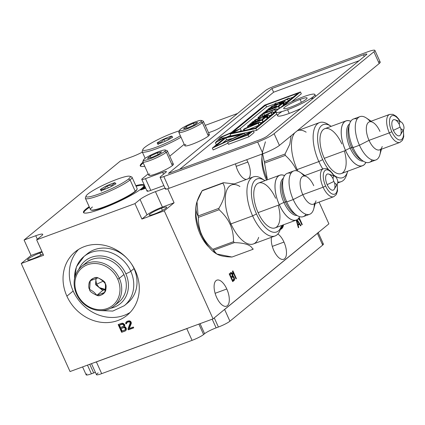 <?xml version="1.0" encoding="UTF-8"?>
<svg xmlns="http://www.w3.org/2000/svg" width="425" height="425" viewBox="0 0 425 425"><rect width="100%" height="100%" fill="white"/><g stroke="black" fill="none" stroke-linecap="round" stroke-linejoin="round"><path stroke-width="0.64" d="M31.052 255.457L21.25 263.5L70.035 371.546L213.063 318.872L328.892 223.842L319.079 202.103L328.892 223.842L213.063 318.872L70.035 371.546L21.25 263.5L43.621 255.26L21.25 263.5L31.052 255.457L24.082 240.024L31.052 255.457L41.905 251.462L31.052 255.457M120.307 161.08L24.082 240.024L35.753 235.726L37.347 239.254L35.753 235.726A12.792 1.774 155.7 0 1 41.767 235.631A12.792 1.774 -24.3 0 0 42.723 234.308A12.792 1.774 -24.3 0 0 35.753 235.726L24.082 240.024L120.307 161.08L131.978 156.782A12.792 1.774 -24.3 0 0 142.359 152.118A12.792 1.774 155.7 0 1 131.978 156.782L120.307 161.08M32.826 258.788A9.61 1.333 155.7 0 1 28.31 258.857A9.61 1.333 155.7 0 1 39.87 253.008A9.61 1.333 155.7 0 1 42.245 252.216A9.61 1.333 -24.3 0 0 39.87 253.008A9.61 1.333 -24.3 0 0 27.588 259.856A9.61 1.333 -24.3 0 0 32.826 258.788A9.61 1.333 -24.3 0 0 43.01 253.911A9.61 1.333 155.7 0 1 32.826 258.788M237.586 113.454L205.227 125.37L237.586 113.454M41.767 235.631L36.651 239.827L134.943 203.628L140.053 199.431A12.792 1.774 155.7 0 1 155.444 191.643L164.985 188.132L155.444 191.643A12.792 1.774 -24.3 0 0 140.053 199.431L147.023 214.869L141.913 219.061L134.943 203.628L36.651 239.827L43.621 255.26L36.651 239.827L41.767 235.631M141.775 179.414L147.071 191.144A6.843 0.946 155.7 0 0 150.795 190.384L145.499 178.654A6.843 0.946 -24.3 0 1 142.285 178.707L148.182 173.867L142.285 178.707A6.843 0.946 -24.3 0 0 141.775 179.414A6.843 0.946 -24.3 0 0 145.499 178.654L162.663 172.332L163.519 174.223L162.663 172.332A6.843 0.946 155.7 0 1 165.877 172.284L160.613 176.603L165.877 172.284A6.843 0.946 -24.3 0 0 166.393 171.578A6.843 0.946 -24.3 0 0 162.663 172.332L145.499 178.654L150.795 190.384L163.837 185.587L150.795 190.384A6.843 0.946 155.7 0 1 147.581 190.437M85.951 209.052A33.177 4.601 155.7 0 1 89.176 206.693A33.177 4.601 -24.3 0 0 85.951 209.052L86.233 209.668A33.177 4.601 155.7 0 1 89.457 207.31A33.177 4.601 -24.3 0 0 86.233 209.668L85.951 209.052A33.177 4.601 -24.3 0 0 83.465 212.484A33.177 4.601 -24.3 0 0 108.418 206.125A33.177 4.601 -24.3 0 0 141.445 188.615A33.177 4.601 155.7 0 1 101.538 208.808A33.177 4.601 155.7 0 1 85.951 209.052M135.814 185.64A33.177 4.601 155.7 0 1 141.445 188.615A33.177 4.601 -24.3 0 0 143.937 185.183A33.177 4.601 -24.3 0 0 135.814 185.64M142.736 162.467A33.177 4.601 155.7 0 1 142.954 162.286A33.177 4.601 -24.3 0 0 142.736 162.467L143.018 163.083A33.177 4.601 155.7 0 1 143.236 162.908A33.177 4.601 -24.3 0 0 143.018 163.083L142.736 162.467A33.177 4.601 -24.3 0 0 140.25 165.899A33.177 4.601 -24.3 0 0 144.744 166.255A33.177 4.601 155.7 0 1 142.736 162.467M145.238 187.085L143.246 187.595L144.845 186.214L143.246 187.595L145.238 187.085M140.983 189.933L140.505 189.847L141.137 189.258L143.724 187.893L141.286 189.614L144.962 187.908L144.612 188.333L145.674 188.052L144.712 188.551L144.962 187.908L144.351 188.132L144.564 188.594L144.351 188.132L144.24 188.679L144.091 188.349L141.382 189.821L141.833 189.029L143.724 187.893L141.137 189.258L141.27 189.555L141.137 189.258L140.505 189.847L140.983 189.933M145.727 188.169L141.376 189.821L145.727 188.169M212.808 131.197A6.843 0.946 -24.3 0 0 221.037 127.032L265.413 90.626L221.037 127.032A6.843 0.946 155.7 0 1 212.808 131.197L208.563 132.759L212.808 131.197M165.909 188.333A6.843 0.946 -24.3 0 0 169.123 188.286L262.953 153.728A13.68 1.897 -24.3 0 0 279.411 145.403L379.19 63.537A13.68 1.897 -24.3 0 0 378.478 61.954M167.748 188.753L174.085 202.783L164.278 210.827L213.063 318.872L164.278 210.827L141.913 219.061L134.943 203.628L140.053 199.431L147.023 214.869A12.792 1.774 155.7 0 1 162.414 207.081L155.444 191.643L162.414 207.081A12.792 1.774 -24.3 0 0 147.023 214.869L141.913 219.061L164.278 210.827L174.085 202.783L162.414 207.081L174.085 202.783L167.748 188.753M237.665 170.414A13.887 6.295 -110.2 0 1 235.562 163.816A13.887 6.295 69.8 0 0 237.665 170.414A13.887 6.295 69.8 0 0 246.404 179.446A13.887 6.295 -110.2 0 1 237.665 170.414M246.659 159.731A13.887 6.295 -110.2 0 1 247.844 162.063A13.887 6.295 -110.2 0 1 248.545 178.659A13.887 6.295 69.8 0 0 247.844 162.063A13.887 6.295 69.8 0 0 246.659 159.731M273.796 250.431A13.887 6.295 -110.2 0 1 271.474 237.278A13.887 6.295 69.8 0 0 273.796 250.431A13.887 6.295 69.8 0 0 283.682 259.287A13.887 6.295 69.8 0 0 283.974 242.08A13.887 6.295 -110.2 0 1 284.543 258.788A13.887 6.295 -110.2 0 1 273.796 250.431M277.865 233.994A13.887 6.295 -110.2 0 1 283.974 242.08A13.887 6.295 69.8 0 0 277.865 233.994M216.612 297.346A13.887 6.295 -110.2 0 1 216.038 280.638A13.887 6.295 -110.2 0 1 226.791 288.995A13.887 6.295 -110.2 0 1 227.359 305.708A13.887 6.295 -110.2 0 1 216.612 297.346A13.887 6.295 69.8 0 0 226.498 306.202A13.887 6.295 69.8 0 0 226.791 288.995A13.887 6.295 69.8 0 0 216.899 280.144A13.887 6.295 69.8 0 0 216.612 297.346M283.56 224.772A15.05 6.821 -110.2 0 1 280.314 229.42A15.05 6.821 69.8 0 0 280.707 229.303A15.05 6.821 69.8 0 0 283.56 224.772M297.086 219.72L300.969 225.601L300.576 225.919L299.423 224.166L298.122 225.234L298.748 227.423L298.355 227.742L296.188 220.123L298.355 227.742L298.748 227.423L298.313 227.582L298.748 227.423L298.122 225.234L297.691 225.393L299.423 224.166L298.568 224.48L299.423 224.166L300.576 225.919L300.969 225.601L300.48 225.776L300.969 225.601L297.086 219.72M299.173 217.664L302.276 224.528L301.883 224.852L298.993 218.445L299.12 219.916L298.525 218.604L298.993 218.445L298.531 218.615L299.12 219.916L298.993 218.445L301.883 224.852L302.276 224.528L301.814 224.697L302.276 224.528L299.173 217.664M229.187 273.913L231.152 272.526L232.714 274.396L232.916 276.032L233.899 277.026L234.531 279.209L234.239 280.346L232.672 281.632L229.187 273.913L231.152 272.526L230.658 272.707L231.636 272.802L230.414 272.908L231.636 272.802L232.13 273.302L231.418 273.562L232.13 273.302L232.417 273.737L231.907 273.928L232.417 273.737L232.714 274.396L232.252 274.566L232.714 274.396L232.873 274.943L232.406 275.113L232.873 274.943L232.974 275.761L232.114 276.075L232.974 275.761L232.916 276.032L232.055 276.346L232.916 276.032L232.055 276.346L233.118 276.091L233.612 276.585L232.9 276.845L233.612 276.585L233.899 277.026L233.389 277.212L233.899 277.026L234.271 277.844L233.808 278.014L234.271 277.844L234.43 278.391L233.962 278.561L234.43 278.391L234.531 279.209L233.665 279.469L234.531 279.209L234.488 279.916L233.633 280.229L233.67 279.522L233.633 280.229L234.488 279.916L233.378 280.665L233.633 280.229L233.378 280.665L234.239 280.346L232.672 281.632L229.187 273.913M232.905 270.863L236.39 278.577L236.002 278.901L233.107 272.499L233.235 273.966L232.645 272.653L232.518 271.182L232.905 270.863L236.39 278.577L236.002 278.901L233.107 272.499L232.65 272.664L233.107 272.499L233.235 273.966L232.645 272.653L232.518 271.182L232.905 270.863M200.207 234.233A25.585 11.597 -110.2 0 1 195.739 211.289A25.585 11.597 -110.2 0 0 200.207 234.233L201.083 233.909L200.207 234.233A25.585 11.597 -110.2 0 0 208.941 247.127A25.585 11.597 -110.2 0 1 200.207 234.233M266.417 179.913A25.585 11.597 -110.2 0 1 261.954 156.963A25.585 11.597 -110.2 0 0 266.417 179.913L267.293 179.589L266.417 179.913A25.585 11.597 -110.2 0 0 266.502 180.099A25.585 11.597 -110.2 0 1 266.417 179.913M135.432 270.916A40.975 36.077 50.6 0 1 117.858 320.519A40.975 36.077 50.6 0 1 66.89 296.161A40.975 36.077 50.6 0 1 84.463 246.558A40.975 36.077 50.6 0 1 135.432 270.916A40.975 36.077 -129.4 0 0 75.172 251.86A40.975 36.077 -129.4 0 0 66.89 296.161A40.975 36.077 -129.4 0 0 127.149 315.217A40.975 36.077 -129.4 0 0 135.432 270.916M124.711 326.389L124.488 326.66L125.603 327.207L126.347 328.467L126.267 329.837L125.226 330.985L121.646 332.302L118.166 324.583L121.741 323.271L123.377 323.43L124.791 325.019L124.488 326.66L125.603 327.207L126.347 328.467L125.896 330.549L121.646 332.302L125.598 330.677L121.646 332.302L118.166 324.583L122.559 323.159L124.493 324.36L124.711 326.389M128.35 329.832L127.983 329.014L130.3 322.607L129.035 321.73L126.953 322.501L126.576 323.595L125.832 323.866L125.683 323.154L126.432 321.73L128.966 320.801L130.602 321.348L131.341 322.989L129.173 328.573L133.344 327.038L133.716 327.861L128.35 329.832L127.983 329.014L128.361 328.706L128.727 329.524L128.35 329.832L133.652 327.712L128.727 329.524L128.361 328.706L127.983 329.014L130.677 323.064L128.361 328.706L130.677 322.299L130.677 323.064L130.677 322.299L130.3 322.607L130.151 322.277L130.528 321.969L130.677 322.299L130.528 321.969L130.151 322.277L129.63 321.895L130.007 321.587L130.528 321.969L130.007 321.587L129.035 321.73L129.412 321.422L130.007 321.587L128.217 321.842L128.594 321.534L129.412 321.422L127.33 322.187L127.999 321.752L126.953 322.501L126.576 323.595L125.832 323.866L126.602 323.414L125.832 323.866L125.683 323.154L126.06 322.846L126.209 323.558L126.06 322.846L125.683 323.154L125.986 322.277L126.358 321.969L126.06 322.846L126.358 321.969L125.986 322.277L127.399 321.183L129.71 320.907L130.602 321.348L131.197 322.277L131.267 323.59L129.173 328.573L133.344 327.038L133.716 327.861L128.35 329.832M154.403 214.014A9.61 1.333 155.7 0 1 149.887 214.088A9.61 1.333 155.7 0 1 161.447 208.234A9.61 1.333 155.7 0 1 165.962 208.165A9.61 1.333 155.7 0 1 154.403 214.014A9.61 1.333 -24.3 0 0 166.68 207.172A9.61 1.333 -24.3 0 0 161.447 208.234A9.61 1.333 -24.3 0 0 149.164 215.082A9.61 1.333 -24.3 0 0 154.403 214.014M162.419 210.396L161.447 208.234L162.419 210.396M130.119 312.444A40.975 36.077 50.6 0 1 73.158 291.019L66.89 296.161L73.158 291.019A40.975 36.077 50.6 0 1 78.471 249.491A40.975 36.077 -129.4 0 0 73.158 291.019A40.975 36.077 -129.4 0 0 130.119 312.444M99.572 310.553L112.768 311.079L124.344 305.66L127.601 302.988A31.806 28.008 50.6 0 0 134.034 268.6L130.773 271.272A31.806 28.008 50.6 0 1 130.847 271.442A31.806 28.008 50.6 0 1 124.344 305.66A31.806 28.008 -129.4 0 0 130.847 271.442A31.806 28.008 -129.4 0 0 130.773 271.272L134.034 268.6A31.806 28.008 50.6 0 0 131.134 263.394A31.806 28.008 50.6 0 1 134.034 268.6A31.806 28.008 50.6 0 1 125.917 304.252M85.68 255.212A31.806 28.008 50.6 0 1 126.772 258.081A31.806 28.008 50.6 0 0 87.252 253.805L83.996 256.482A31.806 28.008 -129.4 0 0 74.598 278.423M130.773 271.272A31.806 28.008 -129.4 0 0 83.996 256.482A31.806 28.008 50.6 0 1 130.773 271.272A4.107 0.568 155.7 0 1 125.837 273.769A27.705 24.39 -129.4 0 0 101.835 255.999A27.705 24.39 -129.4 0 0 78.816 269.328A27.705 24.39 -129.4 0 1 101.835 255.999A27.705 24.39 -129.4 0 1 125.837 273.769A4.107 0.568 -24.3 0 0 130.773 271.272M110.734 308.231A27.705 24.39 -129.4 0 0 125.837 273.769A27.705 24.39 -129.4 0 1 110.734 308.231M116.307 303.918A25.585 22.525 -129.4 0 0 123.914 274.545A25.585 22.525 -129.4 0 0 92.092 259.335A25.585 22.525 -129.4 0 0 84.134 264.701M81.701 266.411L86.291 262.65A25.585 22.525 50.6 0 1 92.092 259.335A25.585 22.525 50.6 0 1 123.914 274.545L119.324 278.311A25.585 22.525 -129.4 0 0 87.502 263.102A25.585 22.525 -129.4 0 0 81.701 266.411A25.585 22.525 -129.4 0 0 76.527 294.073A25.585 22.525 -129.4 0 0 108.354 309.283A25.585 22.525 -129.4 0 0 114.155 305.968A25.585 22.525 -129.4 0 0 119.324 278.311L123.914 274.545A25.585 22.525 50.6 0 1 118.745 302.207L114.155 305.968M77.164 294.063A24.236 21.34 -129.4 0 0 107.312 308.476A24.236 21.34 -129.4 0 0 117.704 279.129L119.324 278.311A25.585 22.525 50.6 0 1 108.354 309.283A25.585 22.525 50.6 0 1 76.527 294.073L77.164 294.063A24.236 21.34 -129.4 0 0 107.312 308.476A24.236 21.34 -129.4 0 0 117.704 279.129A24.236 21.34 -129.4 0 0 87.555 264.722A24.236 21.34 -129.4 0 0 77.164 294.063L76.527 294.073A25.585 22.525 50.6 0 1 87.502 263.102A25.585 22.525 50.6 0 1 119.324 278.311L117.704 279.129A24.236 21.34 -129.4 0 0 87.555 264.722A24.236 21.34 -129.4 0 0 77.164 294.063M96.831 295.332C99.291 296.512 102.143 295.147 105.395 291.231C106.372 287.364 106.324 284.862 105.257 283.714C105.671 285.86 105.464 288.772 104.646 292.437L96.831 295.332C94.95 292.772 92.549 290.822 89.627 289.467C89.314 291.008 91.715 292.963 96.831 295.332C94.95 292.772 92.549 290.822 89.627 289.467C88.735 288.416 88.565 286.232 89.107 282.912C90.589 278.019 96.533 276.967 98.047 277.849C103.142 280.24 105.543 282.195 105.257 283.714C106.128 284.777 106.298 286.965 105.761 290.28C104.29 295.168 98.318 296.241 96.831 295.332C91.715 292.963 89.314 291.008 89.627 289.467L90.254 280.728L98.047 277.849C95.572 276.68 92.714 278.051 89.473 281.961C88.49 285.834 88.538 288.336 89.627 289.467L90.254 280.728L98.047 277.849C101.161 279.4 103.562 281.35 105.257 283.714C105.671 285.86 105.464 288.772 104.646 292.437L96.831 295.332L102.749 290.466L105.198 289.563L102.749 290.466L99.152 287.539L102.749 290.466M105.225 289.382A8.08 7.113 50.6 0 1 99.152 287.539A8.08 7.113 50.6 0 1 96.597 284.224A8.08 7.113 50.6 0 1 95.859 280.245L95.551 284.612L99.152 287.539L105.225 289.382M95.551 284.612L99.152 287.539L96.597 284.224L103.062 281.238L96.597 284.224L95.859 280.245L95.551 284.612M95.981 278.444L95.859 280.245A8.08 7.113 50.6 0 1 96.241 278.359L95.859 280.245L95.981 278.444M98.047 277.849C101.161 279.4 103.562 281.35 105.257 283.714C105.543 282.195 103.142 280.24 98.047 277.849M118.607 324.424L122.023 331.994L118.607 324.424M119.877 324.934L123.229 323.892L124.047 324.546L124.27 325.422L123.372 326.496L123.818 325.183L122.852 324.201L119.877 324.934L122.708 323.892L119.505 325.242L120.541 327.542L123.744 326.172L123.67 324.854L122.331 324.201L122.708 323.892L123.229 323.892L122.852 324.201L123.675 324.11L123.298 324.418L123.675 324.11L124.047 324.546L123.67 324.854L124.047 324.546L124.196 324.875L123.818 325.183L124.196 324.875L124.121 325.858L123.372 326.496L120.541 327.542L119.505 325.242L119.877 324.934M125.529 327.829L125.827 328.87L124.929 329.949L125.449 329.178L125.157 328.137L125.529 327.829L125.752 328.323L125.375 328.631L124.339 327.484L120.987 328.525L122.097 330.99L124.929 329.949L125.752 328.323L125.678 329.311L124.929 329.949L122.097 330.99L120.987 328.525L124.19 327.176L125.157 327.393L125.529 327.829L125.157 328.137L123.818 327.484L120.987 328.525L124.19 327.176L123.818 327.484L124.711 327.176L124.339 327.484L124.711 327.176L125.157 327.393L124.785 327.702L125.157 327.393L125.529 327.829M126.661 321.603L126.358 321.969L126.661 321.603M40.843 255.17L39.87 253.008L40.843 255.17M236.173 166.361L247.844 162.063L236.173 166.361M272.303 246.378L283.974 242.08L272.303 246.378M215.119 293.298L226.791 288.995L215.119 293.298M280.346 229.314A14.944 6.773 69.8 0 0 282.917 225.006L280.346 229.314M299.046 224.304L298.733 223.832L299.046 224.304M297.643 225.239L298.568 224.48L297.643 225.239M299.062 223.561L296.682 219.927L299.062 223.561L297.888 224.528L299.062 223.561M296.576 219.969L297.888 224.528L297.484 224.676L297.888 224.528L296.576 219.969M231.227 273.572L230.78 273.121L231.227 273.572M232.714 276.856L232.262 276.404L232.714 276.856M232.544 281.35L233.378 280.665L232.544 281.35M229.505 274.619L231.264 273.562L229.564 274.747L230.021 274.577L231.062 276.877L232.3 275.862L232.247 274.555L231.535 273.567L230.021 274.577L231.062 276.877L232.422 275.533L231.811 273.785L231.264 273.562L229.505 274.619M230.988 277.902L232.746 276.845L231.508 277.865L232.618 280.325L233.856 279.31L233.803 278.003L233.017 276.85L231.508 277.865L232.618 280.325L233.978 278.981L233.293 277.068L232.746 276.845L230.988 277.902M230.6 277.047L231.062 276.877L230.6 277.047M232.156 280.495L232.618 280.325L232.156 280.495M231.046 278.03L231.508 277.865L231.046 278.03M169.761 156.166L184.211 144.309L169.761 156.166M160.103 177.31A6.843 0.946 -24.3 0 0 163.827 176.556L169.123 188.286L262.953 153.728L257.656 141.998A13.68 1.897 -24.3 0 0 274.114 133.673L279.411 145.403A13.68 1.897 155.7 0 1 262.953 153.728L257.656 141.998L163.827 176.556L169.123 188.286A6.843 0.946 155.7 0 1 165.399 189.04L160.103 177.31A6.843 0.946 -24.3 0 1 160.613 176.603A6.843 0.946 -24.3 0 0 163.827 176.556L257.656 141.998A13.68 1.897 -24.3 0 0 274.114 133.673L373.894 51.807A13.68 1.897 -24.3 0 0 367.466 51.908L273.636 86.461A6.843 0.946 -24.3 0 0 265.413 90.626A6.843 0.946 -24.3 0 1 273.636 86.461L367.466 51.908A13.68 1.897 -24.3 0 1 374.919 50.394A13.68 1.897 -24.3 0 1 373.894 51.807L274.114 133.673L279.411 145.403L379.19 63.537L373.894 51.807L379.19 63.537A13.68 1.897 155.7 0 0 380.216 62.124L374.919 50.394M366.366 54.751L267.336 135.995A6.157 0.855 155.7 0 1 259.93 139.745L168.39 173.458L271.936 88.506L363.476 54.793A6.157 0.855 155.7 0 1 366.366 54.751L267.336 135.995A6.157 0.855 -24.3 0 1 259.93 139.745L168.39 173.458L271.936 88.506L273.61 92.209L179.621 169.32L273.61 92.209L271.936 88.506L363.476 54.793L364.241 56.493L363.476 54.793A6.157 0.855 -24.3 0 1 366.828 54.113A6.157 0.855 -24.3 0 1 366.366 54.751M171.668 164.029A13.478 1.87 155.7 0 1 172.375 165.585A13.478 1.87 155.7 0 1 156.166 173.788A13.478 1.87 155.7 0 1 149.834 173.889M207.697 134.47A13.478 1.87 155.7 0 1 208.399 136.027A13.478 1.87 155.7 0 1 192.19 144.229A13.478 1.87 155.7 0 1 185.858 144.33M359.067 60.738L273.61 92.209L359.067 60.738M310.409 98.728A21.378 2.964 155.7 0 1 313.724 97.941M275.915 112.073A21.378 2.964 -24.3 0 0 287.56 109.703A21.378 2.964 -24.3 0 0 313.278 96.688A21.378 2.964 -24.3 0 0 303.232 96.847A21.378 2.964 -24.3 0 0 277.52 109.857A21.378 2.964 -24.3 0 0 287.56 109.703A21.378 2.964 -24.3 0 0 314.877 94.478A21.378 2.964 -24.3 0 0 303.232 96.847A21.378 2.964 -24.3 0 0 275.915 112.073L277.589 115.775A21.378 2.964 155.7 0 0 289.234 113.406L287.56 109.703L289.234 113.406A21.378 2.964 155.7 0 0 300.868 108.487A21.378 2.964 155.7 0 1 289.234 113.406A21.378 2.964 155.7 0 1 282.057 111.525M301.314 93.797L291.598 101.766L301.314 93.797L300.475 91.943L301.314 93.797M276.76 113.942L256.748 130.358L253.417 131.075L256.748 130.358L276.76 113.942M251.536 131.479L230.934 135.91L251.536 131.479M230.69 135.378L226.525 137.174L230.69 135.378M227.965 143.151L213.159 149.956L227.965 143.151M217.387 143.947L216.251 144.585L217.387 143.947M254.081 132.547L248.917 136.786L228.491 144.309L227.657 142.455L253.247 130.693L254.081 132.547L253.247 130.693L248.078 134.932L248.917 136.786L254.081 132.547M290.695 107.132A12.824 1.78 155.7 0 1 284.67 107.228A12.824 1.78 155.7 0 1 300.098 99.418A12.824 1.78 155.7 0 1 306.122 99.323A12.824 1.78 155.7 0 1 290.695 107.132A12.824 1.78 -24.3 0 0 307.089 97.994A12.824 1.78 -24.3 0 0 300.098 99.418A12.824 1.78 -24.3 0 0 283.709 108.55A12.824 1.78 -24.3 0 0 290.695 107.132M301.399 102.297L300.098 99.418L301.399 102.297M264.722 105.113L300.475 91.943L283.188 106.128L300.475 91.943L264.722 105.113L231.173 132.637L264.722 105.113M275.926 112.088L255.914 128.504L256.748 130.358L255.914 128.504L230.095 134.061L230.934 135.91L230.095 134.061L234.882 131.362L221.696 137.041L222.328 138.438L221.696 137.041L218.577 140.548L223.364 137.854L244.529 133.301L245.055 134.459L244.529 133.301L212.319 148.102L213.159 149.956L212.319 148.102L224.421 138.173L222.944 138.492L223.242 139.145L222.944 138.492L215.411 142.736L216.251 144.585L215.411 142.736L220.187 137.365L231.173 132.637L220.187 137.365L215.411 142.736L222.944 138.492L224.421 138.173L212.319 148.102L244.529 133.301L223.364 137.854L218.577 140.548L221.696 137.041L234.882 131.362L230.095 134.061L255.914 128.504L275.926 112.088M297.904 93.245L279.076 108.694L297.904 93.245L265.726 105.097L297.904 93.245M276.462 110.84L255.483 128.053L232.826 132.924L240.359 128.679L233.245 131.745L265.726 105.097L233.245 131.745L240.359 128.679L232.826 132.924L255.483 128.053L276.462 110.84M215.464 146.333L225.76 137.886L240.954 134.619L215.464 146.333L240.954 134.619L225.76 137.886L215.464 146.333M293.128 97.166L289.287 98.579L293.128 97.166M283.757 100.619L277.02 103.094L283.757 100.619M274.603 103.987L266.56 106.951L239.758 128.94L266.56 106.951L265.726 105.097L266.56 106.951L274.603 103.987M241.193 130.533L239.498 131.49L241.193 130.533L240.359 128.679L241.193 130.533M259.091 125.125L248.556 129.54L259.091 125.125M263.054 121.879L260.196 122.857L263.054 121.879M272.011 114.527L269.052 115.871L272.011 114.527M268.132 117.709L267.585 117.831L268.132 117.709M275.655 111.536L273.041 112.423L275.655 111.536M279.469 108.407L276.462 109.443L279.469 108.407M288.426 101.06L285.467 102.404L288.426 101.06M284.548 104.242L284.001 104.364L284.548 104.242M248.699 125.322L259.834 122.055L260.631 123.824L259.834 122.055L258.427 123.213L259.223 124.982L258.257 123.277L259.08 125.099L258.113 123.266L258.952 125.12L258.113 123.266L244.099 129.227L244.619 130.385L244.099 129.227L243.833 129.354L244.327 130.448L243.833 129.354L244.072 130.507L243.44 129.556L243.886 130.544L243.44 129.556L244.614 128.594L257.391 123.25L248.126 125.954L248.593 126.99L248.057 125.975L248.524 127.017L248.057 125.975L247.632 126.198L248.088 127.203L247.456 126.262L247.913 127.277L247.456 126.262L248.519 125.391L247.456 126.262L257.391 123.25L244.954 128.536M258.257 123.277L259.834 122.055L248.843 125.354M244.795 128.525L243.615 129.492L258.23 123.234M262.214 120.025L266.953 116.423L264.09 117.481L266.953 116.423L267.681 118.044L266.953 116.423L267.617 118.097L266.884 116.482L266.321 116.737L267.118 118.506L266.321 116.737L262.384 119.962L263.187 121.731L262.214 120.025L263.038 121.853L262.028 120.02L262.863 121.874L262.028 120.02L249.937 124.472L250.16 124.971L249.937 124.472L249.879 125.051L249.672 124.594L249.571 125.141L249.215 124.817L249.385 125.194L249.215 124.817L252.843 121.64L255.707 120.588L256.163 121.603L255.707 120.588L256.1 121.656L255.643 120.642L255.218 120.817L255.733 121.954L255.218 120.817L255.537 122.055L255.027 120.928L252.121 123.314L255.68 122.002L257.295 120.466L260.174 119.404L260.541 120.211L260.174 119.404L260.467 120.238L260.111 119.457L259.505 119.738L259.834 120.472L259.505 119.738L257.619 121.284L261.407 119.892L264.026 117.534M253.103 121.63L249.215 124.817L262.156 119.993M257.587 120.434L255.68 122.002L252.121 123.314L255.707 120.588L253.066 121.608M264.392 117.443L261.407 119.892L257.619 121.284L260.174 119.404L257.231 120.519M267.298 115.855L268.6 114.867L263.686 116.753L262.613 116.689L271.341 112.614L272.473 111.61L273.445 113.316L272.643 111.547L271.341 112.614L272.143 114.383L271.171 112.678L271.995 114.5L271.07 112.662L271.904 114.516L271.07 112.662L262.613 116.689L263.686 116.753L268.6 114.867L269.397 116.636L268.6 114.867L267.468 115.791L268.265 117.56L267.298 115.855L268.122 117.683L267.097 115.855L267.936 117.704L267.097 115.855L255.005 120.307L255.212 120.769L255.005 120.307L254.49 120.573L254.665 120.971L254.309 120.642L254.485 121.035L254.309 120.642L255.441 119.712L261.343 117.613L258.389 117.433L258.878 118.522L258.389 117.433L258.118 117.598L258.581 118.628L257.938 117.661L258.405 118.697L257.938 117.661L259.393 116.466L261.943 116.652L272.473 111.61L261.943 116.652L259.585 116.482M255.616 119.648L254.309 120.642L267.097 115.855M259.574 116.402L257.938 117.661L261.343 117.613L255.802 119.653M274.816 109.687L276.123 108.694L264.733 112.965L267.213 111.137L264.371 112.184L267.213 111.137L267.569 111.918L267.213 111.137L267.49 111.945L267.15 111.191L266.762 111.361L267.091 112.094L266.762 111.361L266.863 112.179L266.544 111.478L264.733 112.965L276.123 108.694L276.893 110.404L276.123 108.694L274.986 109.623L275.788 111.392L274.816 109.687L275.644 111.509L274.778 109.639L275.612 111.493L274.778 109.639L275.474 111.525L274.64 109.671L263.936 113.613L264.717 115.334L263.936 113.613L262.119 115.106L262.443 115.053L262.878 116.206L262.379 115.101L259.537 116.147L259.696 116.503L259.537 116.147L264.308 112.237M262.119 115.106L263.936 113.613L274.778 109.639M264.61 112.189L259.537 116.147L262.129 115.143M278.63 106.558L283.369 102.956L280.505 104.013L283.369 102.956L284.097 104.577L283.369 102.956L284.033 104.63L283.3 103.009L282.737 103.264L283.533 105.039L282.737 103.264L278.8 106.494L279.602 108.263L278.63 106.558L279.459 108.38L278.444 106.553L279.278 108.407L278.444 106.553L266.353 111.005L266.528 111.387L266.353 111.005L266.252 111.488L266.087 111.127L265.949 111.6L265.63 111.35L265.774 111.669L265.63 111.35L269.259 108.173L272.122 107.116L272.515 108.189L272.058 107.169L271.633 107.35L272.149 108.487L271.442 107.456L271.952 108.588L271.442 107.456L268.536 109.841L272.096 108.534L273.711 106.999L276.595 105.937L276.957 106.744L276.595 105.937L276.882 106.771L276.526 105.99L275.921 106.271L276.25 107.004L275.921 106.271L274.035 107.817L277.822 106.425L280.442 104.067M269.519 108.162L265.63 111.35L278.572 106.526M274.003 106.967L272.096 108.534L268.536 109.841L272.122 107.116L269.482 108.141M280.808 103.976L277.822 106.425L274.035 107.817L276.595 105.937L273.647 107.052M283.714 102.388L285.016 101.4L280.102 103.28L279.028 103.222L287.757 99.147L289.064 98.079L289.861 99.848L289.064 98.079L287.757 99.147L288.559 100.916L287.587 99.206L288.416 101.033L287.486 99.195L288.32 101.049L287.486 99.195L279.028 103.222L280.102 103.28L285.016 101.4L285.812 103.169L285.016 101.4L283.884 102.324L284.681 104.093L283.714 102.388L284.538 104.215L283.512 102.388L284.352 104.237L283.512 102.388L271.421 106.84L271.628 107.297L271.421 106.84L270.906 107.105L271.081 107.498L270.725 107.169L270.906 107.567L270.725 107.169L271.857 106.245L277.759 104.146L274.805 103.966L275.299 105.055L274.805 103.966L274.534 104.13L275.002 105.161L274.353 104.194L274.821 105.23L274.353 104.194L275.809 102.999L278.359 103.185L288.894 98.138L278.359 103.185L276 103.009M272.037 106.176L270.725 107.169L283.512 102.388M275.99 102.935L274.353 104.194L277.759 104.146L272.218 106.186M222.498 143.097L226.594 139.74L225.76 137.886L226.594 139.74L222.498 143.097M232.64 138.438L226.594 139.74L232.64 138.438M228.491 144.309L248.917 136.786L248.078 134.932L227.657 142.455L228.491 144.309M253.247 130.693L227.657 142.455L248.078 134.932L253.247 130.693M250.102 132.467L247.074 134.948L235.11 139.357L250.102 132.467L235.11 139.357L247.074 134.948L250.102 132.467M173.384 164.188A13.478 1.87 155.7 0 1 172.375 165.585L166.35 152.251A13.478 1.87 -24.3 0 0 167.365 150.854L173.384 164.188M172.375 165.585A13.478 1.87 155.7 0 1 158.955 172.699A13.478 1.87 155.7 0 1 148.819 175.281L142.8 161.946A13.478 1.87 -24.3 0 0 152.936 159.359A13.478 1.87 -24.3 0 0 166.35 152.251L172.375 165.585M143.809 160.549A13.478 1.87 -24.3 0 0 142.8 161.946M165.352 150.02L167.137 150.673A13.478 1.87 155.7 0 1 166.35 152.251L164.65 151.438A12.107 1.679 -24.3 0 0 165.352 150.02A12.107 1.679 -24.3 0 0 155.683 152.825A12.107 1.679 -24.3 0 0 144.399 158.897A12.107 1.679 -24.3 0 0 150.083 158.807A12.107 1.679 -24.3 0 0 164.65 151.438A12.107 1.679 -24.3 0 0 158.961 151.523A12.107 1.679 -24.3 0 0 144.399 158.897A12.107 1.679 -24.3 0 0 143.501 159.885A12.107 1.679 -24.3 0 0 151.837 158.132A12.107 1.679 -24.3 0 0 164.65 151.438L166.35 152.251A13.478 1.87 155.7 0 1 152.092 159.704A13.478 1.87 155.7 0 1 142.811 161.654L143.501 159.885M147.464 158.408L150.312 156.071L157.377 152.825L161.585 151.922L158.732 154.259L151.672 157.505L147.464 158.408L150.312 156.071L151.024 157.643L150.312 156.071L157.377 152.825L158.143 154.53L157.377 152.825L161.585 151.922L158.732 154.259L151.672 157.505L147.464 158.408M209.413 134.635A13.478 1.87 155.7 0 1 208.399 136.027L202.38 122.692A13.478 1.87 -24.3 0 0 203.389 121.295L209.413 134.635M208.399 136.027A13.478 1.87 155.7 0 1 194.985 143.14A13.478 1.87 155.7 0 1 184.848 145.722L178.824 132.387A13.478 1.87 -24.3 0 0 188.96 129.8A13.478 1.87 -24.3 0 0 202.38 122.692L208.399 136.027M179.839 130.996A13.478 1.87 -24.3 0 0 178.824 132.387M201.381 120.461L203.161 121.114A13.478 1.87 155.7 0 1 202.38 122.692L200.68 121.879A12.107 1.679 -24.3 0 0 201.381 120.461A12.107 1.679 -24.3 0 0 191.712 123.271A12.107 1.679 -24.3 0 0 180.423 129.338A12.107 1.679 -24.3 0 0 186.113 129.248A12.107 1.679 -24.3 0 0 200.68 121.879A12.107 1.679 -24.3 0 0 194.99 121.964A12.107 1.679 -24.3 0 0 180.423 129.338A12.107 1.679 -24.3 0 0 179.531 130.326A12.107 1.679 -24.3 0 0 187.866 128.573A12.107 1.679 -24.3 0 0 200.68 121.879L202.38 122.692A13.478 1.87 155.7 0 1 188.116 130.146A13.478 1.87 155.7 0 1 178.84 132.095L179.531 130.326M183.488 128.855L186.341 126.512L193.402 123.266L197.614 122.363L194.762 124.7L187.701 127.946L183.488 128.855L186.341 126.512L187.053 128.084L186.341 126.512L193.402 123.266L194.172 124.971L193.402 123.266L197.614 122.363L194.762 124.7L187.701 127.946L183.488 128.855M136.09 186.256A33.177 4.601 155.7 0 1 143.995 185.528A33.177 4.601 -24.3 0 0 136.09 186.256M83.688 212.755A33.177 4.601 155.7 0 1 86.233 209.668A33.177 4.601 -24.3 0 0 83.688 212.755M136.967 189.391A25.181 3.49 155.7 0 1 135.038 191.696A25.181 3.49 155.7 0 1 104.752 207.023A25.181 3.49 155.7 0 1 91.232 210.046M136.903 189.635A25.181 3.49 155.7 0 1 135.038 191.696L135.214 191.208A25.585 3.549 -24.3 0 0 137.105 189.114L136.903 189.635M135.038 191.696A25.181 3.49 155.7 0 1 104.752 207.023A25.181 3.49 155.7 0 1 91.455 210.157L90.929 209.966A25.585 3.549 -24.3 0 0 104.438 206.778A25.585 3.549 -24.3 0 0 135.214 191.208L135.038 191.696M92.416 206.97A25.585 3.549 -24.3 0 0 90.929 209.966M135.214 191.208A25.585 3.549 155.7 0 1 104.438 206.778A25.585 3.549 155.7 0 1 90.498 209.615L85.393 198.31A25.585 3.549 -24.3 0 0 99.333 195.479A25.585 3.549 -24.3 0 0 130.108 179.903L135.214 191.208L130.108 179.903A25.585 3.549 -24.3 0 0 132.026 177.257L137.132 188.557A25.585 3.549 155.7 0 1 135.214 191.208M128.435 179.1A24.236 3.357 -24.3 0 0 129.843 176.263A24.236 3.357 -24.3 0 0 117.045 179.281A24.236 3.357 -24.3 0 0 87.89 194.034A24.236 3.357 -24.3 0 0 99.28 193.858A24.236 3.357 -24.3 0 0 128.435 179.1A24.236 3.357 -24.3 0 0 117.045 179.281A24.236 3.357 -24.3 0 0 87.89 194.034A24.236 3.357 -24.3 0 0 86.094 196.015A24.236 3.357 -24.3 0 0 99.28 193.858A24.236 3.357 -24.3 0 0 128.435 179.1L130.108 179.903L128.435 179.1M129.843 176.263L131.596 176.906A25.585 3.549 155.7 0 1 130.108 179.903A25.585 3.549 155.7 0 1 99.333 195.479A25.585 3.549 155.7 0 1 85.42 197.758L86.094 196.015M115.983 183.706L111.525 186.394C105.99 188.971 102.579 190.326 101.299 190.458C102.223 190.421 105.31 189.226 110.553 186.878L115.983 183.706M101.299 190.458C101.671 191.617 101.357 191.287 100.353 189.465L104.8 186.745C110.325 184.147 113.741 182.808 115.042 182.713L115.706 183.913L115.042 182.713C114.097 182.713 111.01 183.892 105.767 186.256L100.353 189.465C103.132 189.8 105.427 188.514 107.238 185.613L108.285 187.935L107.238 185.613L111.647 185.305L115.042 182.713L115.611 183.982M100.353 189.465C103.132 189.8 105.427 188.514 107.238 185.613L111.647 185.305L115.042 182.713M140.473 166.17A33.177 4.601 155.7 0 1 143.018 163.083A33.177 4.601 -24.3 0 0 140.473 166.17M145.159 158.318L142.178 151.725A25.585 3.549 -24.3 0 0 156.118 148.888A25.585 3.549 -24.3 0 0 181.023 137.248A25.585 3.549 155.7 0 1 156.118 148.888A25.585 3.549 155.7 0 1 142.205 151.167L142.88 149.43A24.236 3.357 -24.3 0 0 156.065 147.268A24.236 3.357 -24.3 0 0 180.375 135.814A24.236 3.357 -24.3 0 1 156.065 147.268A24.236 3.357 -24.3 0 1 144.675 147.448A24.236 3.357 -24.3 0 0 142.88 149.43M179.329 130.842A24.236 3.357 -24.3 0 0 173.83 132.69A24.236 3.357 -24.3 0 0 144.675 147.448A24.236 3.357 -24.3 0 1 173.83 132.69A24.236 3.357 -24.3 0 1 179.329 130.842M172.768 137.121L168.311 139.804C162.775 142.38 159.364 143.735 158.084 143.868C159.008 143.831 162.095 142.641 167.344 140.292L172.768 137.121M158.084 143.868C158.456 145.031 158.143 144.697 157.138 142.874L161.585 140.154C167.11 137.562 170.526 136.218 171.827 136.127L172.492 137.323L171.827 136.127C170.882 136.122 167.795 137.302 162.552 139.671L157.138 142.874C159.917 143.209 162.212 141.929 164.023 139.028L165.075 141.35L164.023 139.028L168.433 138.72L171.827 136.127L172.396 137.392M157.138 142.874C159.917 143.209 162.212 141.929 164.023 139.028L168.433 138.72L171.827 136.127M144.792 187.085L144.399 187.202L144.792 187.085M144.983 186.517L144.33 187.436L144.983 186.517M350.747 121.295A23.837 10.806 69.8 0 0 341.567 127.92A23.837 10.806 69.8 0 0 345.552 150.477A3.83 0.531 155.7 0 1 350.163 148.144A20.007 9.068 -110.2 0 1 349.568 123.898A20.007 9.068 -110.2 0 0 350.163 148.144A3.83 0.531 -24.3 0 0 345.552 150.477A23.837 10.806 69.8 0 0 365.877 162.361A23.837 10.806 69.8 0 1 345.552 150.477A23.837 10.806 69.8 0 1 341.567 127.92A23.837 10.806 69.8 0 1 350.747 121.295M363.285 161.149A20.007 9.068 -110.2 0 1 350.163 148.144L351.592 147.618A20.007 9.068 69.8 0 0 361.712 160.002A20.007 9.068 69.8 0 1 351.592 147.618L350.163 148.144A20.007 9.068 -110.2 0 0 363.285 161.149M365.925 162.377A23.906 10.837 -110.2 0 1 345.525 150.498A23.906 10.837 -110.2 0 1 341.535 127.851A23.906 10.837 -110.2 0 1 350.779 121.247A23.906 10.837 69.8 0 0 346.03 120.875A23.906 10.837 69.8 0 0 345.525 150.498A23.906 10.837 69.8 0 0 362.552 165.745A23.906 10.837 69.8 0 0 365.925 162.377M362.552 165.745L341.328 173.559A23.906 10.837 -110.2 0 1 324.302 158.318L345.525 150.498L324.302 158.318A23.906 10.837 -110.2 0 1 324.801 128.695L346.03 120.875M347.73 171.201A28.252 12.808 -110.2 0 1 333.503 174.861A28.252 12.808 69.8 0 0 347.581 171.7A28.252 12.808 69.8 0 0 347.73 171.201M328.413 169.432A28.252 12.808 -110.2 0 1 322.708 159.619A28.252 12.808 -110.2 0 1 318.298 131.426A28.252 12.808 -110.2 0 1 331.208 126.337A28.252 12.808 69.8 0 0 330.772 126.05A28.252 12.808 69.8 0 0 318.235 131.686A28.252 12.808 69.8 0 0 322.708 159.619A28.252 12.808 69.8 0 0 328.413 169.432M341.828 143.937A23.906 10.837 69.8 0 0 323.319 129.551A23.906 10.837 69.8 0 0 324.302 158.318A23.906 10.837 69.8 0 0 341.328 173.559A23.906 10.837 69.8 0 0 344.393 150.917M347.581 171.7L346.545 175.031A31.466 14.264 -110.2 0 1 337.79 181.974A31.466 14.264 69.8 0 0 341.248 181.645A31.466 14.264 69.8 0 0 347.013 173.23M329.348 125.253A31.466 14.264 69.8 0 0 319.499 122.591A31.466 14.264 69.8 0 0 318.84 161.58A31.466 14.264 69.8 0 0 322.777 168.964A31.466 14.264 -110.2 0 1 318.84 161.58L322.708 159.619L318.84 161.58A31.466 14.264 -110.2 0 1 313.857 130.464A31.466 14.264 -110.2 0 1 327.824 124.19L330.772 126.05M318.84 161.58L297.16 169.564A31.466 14.264 -110.2 0 1 294.775 132.797A31.466 14.264 69.8 0 0 297.16 169.564L318.84 161.58M306.138 132.175A31.466 14.264 69.8 0 0 297.091 130.895A31.466 14.264 -110.2 0 1 297.819 130.576L319.499 122.591M297.898 171.148A31.466 14.264 -110.2 0 1 297.16 169.564A31.466 14.264 69.8 0 0 297.898 171.148M296.337 169.979L297.16 169.564L296.337 169.979C294.058 164.921 290.387 160.066 285.318 155.407L264.552 163.057L267.224 178.681L264.552 163.057A36.699 16.639 -110.2 0 1 264.297 161.659A36.699 16.639 69.8 0 0 264.552 163.057L285.318 155.407A36.699 16.639 -110.2 0 1 285.063 154.015L289.823 144.192L291.093 135.819L289.823 144.192L285.063 154.015A36.699 16.639 69.8 0 0 285.318 155.407C290.387 160.066 294.058 164.921 296.337 169.979M262.002 154.078A31.535 14.296 69.8 0 0 267.378 179.78A31.535 14.296 -110.2 0 1 262.002 154.078M262.299 152.278L264.297 161.659L285.063 154.015L264.297 161.659L262.273 152.798L265.413 141.812M349.116 125.789A20.007 9.068 69.8 0 0 351.592 147.618A20.007 9.068 69.8 0 1 349.116 125.789M353.228 147.284A3.012 0.42 -24.3 0 0 351.592 147.618M372.21 159.943A23.088 10.466 -110.2 0 1 352.978 147.618A23.088 10.466 -110.2 0 1 357.138 119.032M370.249 121.539A23.088 10.466 69.8 0 0 359.927 116.631A23.088 10.466 69.8 0 0 359.444 145.238L352.978 147.618A23.088 10.466 -110.2 0 1 353.462 119.011L359.927 116.631M375.886 159.959L369.421 162.339A23.088 10.466 -110.2 0 1 352.978 147.618L359.444 145.238A23.088 10.466 69.8 0 0 375.886 159.959A23.088 10.466 69.8 0 0 380.556 149.526M381.453 149.196L379.87 154.774A23.088 10.466 -110.2 0 1 359.444 145.238L369.022 140.356A14.912 6.763 69.8 0 0 382.213 146.513M379.95 131.389A14.912 6.763 69.8 0 0 373.463 122.761A14.912 6.763 69.8 0 0 366.685 125.497A14.912 6.763 69.8 0 0 369.022 140.356L359.444 145.238A23.088 10.466 -110.2 0 1 355.831 122.23A23.088 10.466 -110.2 0 1 366.323 117.996L371.147 121.21M403.399 129.875L403.75 136.622L402.448 140.346L399.952 142.386L379.637 149.866A14.912 6.763 -110.2 0 1 369.022 140.356L389.332 132.876A14.912 6.763 69.8 0 0 399.952 142.386A14.912 6.763 -110.2 0 1 389.332 132.876A2.051 0.287 -24.3 0 0 391.797 131.628A12.862 5.828 69.8 0 0 400.355 139.974A12.862 5.828 69.8 0 0 403.213 130.204A12.862 5.828 -110.2 0 1 400.355 139.974A12.862 5.828 -110.2 0 1 391.797 131.628A12.862 5.828 -110.2 0 1 391.664 131.32A12.862 5.828 -110.2 0 1 390.862 116.556A12.862 5.828 -110.2 0 1 400.026 121.555A12.862 5.828 69.8 0 0 390.862 116.556A12.862 5.828 69.8 0 0 391.664 131.32A12.862 5.828 69.8 0 0 391.797 131.628A2.051 0.287 155.7 0 1 389.332 132.876A14.912 6.763 -110.2 0 1 389.64 114.399A14.912 6.763 69.8 0 0 389.332 132.876L369.022 140.356A14.912 6.763 -110.2 0 1 369.33 121.879L389.64 114.399L392.886 114.336L396.259 116.307L398.809 119.181L400.382 121.683M399.362 124.594A8.548 3.878 69.8 0 0 392.907 120.147A8.548 3.878 69.8 0 0 393.38 130.332A8.548 3.878 69.8 0 0 399.325 135.83A8.548 3.878 69.8 0 0 400.738 128.318M403.686 129.381L400.562 134.794A8.548 3.878 -110.2 0 1 393.38 130.332L400.095 127.149A4.277 1.939 69.8 0 0 403.686 129.381A4.277 1.939 69.8 0 0 403.229 124.578A4.277 1.939 69.8 0 0 399.92 122.007A4.277 1.939 69.8 0 0 400.095 127.149A4.277 1.939 69.8 0 0 403.405 129.721A4.277 1.939 69.8 0 0 403.229 124.578A4.277 1.939 69.8 0 0 400.924 121.874A4.277 1.939 69.8 0 0 400.095 127.149L393.38 130.332A8.548 3.878 -110.2 0 1 395.032 119.781L400.924 121.874M284.538 175.615A23.837 10.806 69.8 0 0 275.352 182.245A23.837 10.806 69.8 0 0 279.342 204.802A3.83 0.531 155.7 0 1 283.948 202.47A20.007 9.068 -110.2 0 1 283.353 178.218A20.007 9.068 -110.2 0 0 283.948 202.47A3.83 0.531 -24.3 0 0 279.342 204.802A23.837 10.806 69.8 0 0 299.662 216.686A23.837 10.806 69.8 0 1 279.342 204.802A23.837 10.806 69.8 0 1 275.352 182.245A23.837 10.806 69.8 0 1 284.538 175.615M297.075 215.47A20.007 9.068 -110.2 0 1 283.948 202.47L285.377 201.944A20.007 9.068 69.8 0 0 295.502 214.322A20.007 9.068 69.8 0 1 285.377 201.944L283.948 202.47A20.007 9.068 -110.2 0 0 297.075 215.47M299.715 216.702A23.906 10.837 -110.2 0 1 279.315 204.823A23.906 10.837 -110.2 0 1 275.32 182.171A23.906 10.837 -110.2 0 1 284.569 175.573A23.906 10.837 69.8 0 0 279.815 175.201A23.906 10.837 69.8 0 0 279.315 204.823A23.906 10.837 69.8 0 0 296.337 220.065A23.906 10.837 69.8 0 0 299.715 216.702M296.337 220.065L275.113 227.885A23.906 10.837 -110.2 0 1 258.087 212.638L279.315 204.823L258.087 212.638A23.906 10.837 -110.2 0 1 258.591 183.016L279.815 175.201M281.515 225.526A28.252 12.808 -110.2 0 1 256.498 213.945A28.252 12.808 -110.2 0 1 252.089 185.746A28.252 12.808 -110.2 0 1 264.993 180.657A28.252 12.808 69.8 0 0 264.557 180.375A28.252 12.808 69.8 0 0 252.025 186.007A28.252 12.808 69.8 0 0 256.498 213.945A28.252 12.808 69.8 0 0 281.371 226.02A28.252 12.808 69.8 0 0 281.515 225.526M275.612 198.262A23.906 10.837 69.8 0 0 257.109 183.871A23.906 10.837 69.8 0 0 258.087 212.638A23.906 10.837 69.8 0 0 275.113 227.885A23.906 10.837 69.8 0 0 278.184 205.238M281.371 226.02L280.335 229.351A31.466 14.264 -110.2 0 1 252.631 215.9L256.498 213.945L252.631 215.9A31.466 14.264 -110.2 0 1 247.648 184.785A31.466 14.264 -110.2 0 1 261.609 178.511L264.557 180.375M263.133 179.578A31.466 14.264 69.8 0 0 253.289 176.912A31.466 14.264 69.8 0 0 252.631 215.9L230.945 223.885A31.466 14.264 -110.2 0 1 231.604 184.896L253.289 176.912M275.039 235.965L253.353 243.95A31.466 14.264 -110.2 0 1 230.945 223.885L252.631 215.9A31.466 14.264 69.8 0 0 275.039 235.965A31.466 14.264 69.8 0 0 280.803 227.55M216.548 253.884L215.576 253.268A31.535 14.296 -110.2 0 1 201.455 234.759L201.748 234.754C204.027 239.812 207.697 244.667 212.766 249.326L233.532 241.676C233.543 235.121 232.406 229.33 230.122 224.304C227.843 219.247 224.172 214.391 219.109 209.732L198.337 217.377C198.332 223.938 199.463 229.728 201.748 234.754C204.027 239.812 207.697 244.667 212.766 249.326A36.699 16.639 69.8 0 0 213.568 250.272L216.75 254.001L232.013 257.029L252.779 249.379A36.699 16.639 69.8 0 0 253.332 248.928A36.699 16.639 -110.2 0 1 252.779 249.379C251.409 245.156 245.262 242.903 234.334 242.622A36.699 16.639 -110.2 0 1 233.532 241.676C233.543 235.121 232.406 229.33 230.122 224.304L230.945 223.885A31.466 14.264 69.8 0 0 258.65 237.341M196.972 201.806A31.535 14.296 69.8 0 0 201.455 234.759A31.535 14.296 69.8 0 0 216.123 253.597M239.928 186.495A31.466 14.264 69.8 0 0 225.962 192.769A31.466 14.264 69.8 0 0 230.945 223.885L230.122 224.304C227.843 219.247 224.172 214.391 219.109 209.732A36.699 16.639 -110.2 0 1 218.854 208.335C225.319 197.683 226.658 189.284 222.875 183.143L202.109 190.793A36.699 16.639 -110.2 0 1 202.656 190.342A36.699 16.639 69.8 0 0 202.109 190.793L197.009 201.689L198.087 215.985A36.699 16.639 69.8 0 0 198.337 217.377C198.332 223.938 199.463 229.728 201.748 234.754L201.455 234.759A31.535 14.296 -110.2 0 1 196.807 202.311L197.12 201.317M213.568 250.272C214.938 254.495 221.085 256.743 232.013 257.029L252.779 249.379C251.409 245.156 245.262 242.903 234.334 242.622L213.568 250.272A36.699 16.639 -110.2 0 1 212.766 249.326L233.532 241.676A36.699 16.639 69.8 0 0 234.334 242.622L213.568 250.272M223.423 182.697L202.656 190.342L223.423 182.697A36.699 16.639 69.8 0 0 222.875 183.143L202.109 190.793C195.638 201.445 194.299 209.844 198.087 215.985L218.854 208.335A36.699 16.639 69.8 0 0 219.109 209.732L198.337 217.377A36.699 16.639 -110.2 0 1 198.087 215.985L218.854 208.335C225.319 197.683 226.658 189.284 222.875 183.143A36.699 16.639 -110.2 0 1 223.423 182.697L233.654 183.866M282.901 180.115A20.007 9.068 69.8 0 0 285.377 201.944A20.007 9.068 69.8 0 1 282.901 180.115M286.636 201.572A3.012 0.42 -24.3 0 0 285.377 201.944M305.995 214.264A23.088 10.466 -110.2 0 1 286.769 201.939A23.088 10.466 -110.2 0 1 290.928 173.352M304.04 175.865A23.088 10.466 69.8 0 0 293.717 170.956A23.088 10.466 69.8 0 0 293.234 199.559L286.769 201.939A23.088 10.466 -110.2 0 1 287.252 173.336L293.717 170.956M309.671 214.28L303.206 216.66A23.088 10.466 -110.2 0 1 286.769 201.939L293.234 199.559A23.088 10.466 69.8 0 0 309.671 214.28A23.088 10.466 69.8 0 0 314.346 203.851M315.238 203.522L313.655 209.095A23.088 10.466 -110.2 0 1 293.234 199.559L302.807 194.677A14.912 6.763 69.8 0 0 316.003 200.839M313.74 185.709A14.912 6.763 69.8 0 0 307.254 177.082A14.912 6.763 69.8 0 0 300.475 179.817A14.912 6.763 69.8 0 0 302.807 194.677L293.234 199.559A23.088 10.466 -110.2 0 1 289.616 176.556A23.088 10.466 -110.2 0 1 300.114 172.316L304.932 175.536M337.19 184.2L337.535 190.942L336.233 194.666L333.737 196.706L313.427 204.186A14.912 6.763 -110.2 0 1 302.807 194.677L323.117 187.197A14.912 6.763 69.8 0 0 333.737 196.706A14.912 6.763 -110.2 0 1 323.117 187.197A2.051 0.287 -24.3 0 0 325.587 185.948A12.862 5.828 69.8 0 0 334.146 194.294A12.862 5.828 69.8 0 0 336.998 184.524A12.862 5.828 -110.2 0 1 334.146 194.294A12.862 5.828 -110.2 0 1 325.587 185.948A12.862 5.828 -110.2 0 1 325.449 185.645A12.862 5.828 -110.2 0 1 324.647 170.882A12.862 5.828 -110.2 0 1 333.816 175.881A12.862 5.828 69.8 0 0 324.647 170.882A12.862 5.828 69.8 0 0 325.449 185.645A12.862 5.828 69.8 0 0 325.587 185.948A2.051 0.287 155.7 0 1 323.117 187.197A14.912 6.763 -110.2 0 1 323.43 168.72A14.912 6.763 69.8 0 0 323.117 187.197L302.807 194.677A14.912 6.763 -110.2 0 1 303.121 176.2L323.43 168.72L326.676 168.661L330.044 170.632L332.6 173.501L334.172 176.003M333.152 178.914A8.548 3.878 69.8 0 0 326.697 174.473A8.548 3.878 69.8 0 0 327.165 184.652A8.548 3.878 69.8 0 0 333.11 190.15A8.548 3.878 69.8 0 0 334.523 182.644M337.471 183.701L334.348 189.114A8.548 3.878 -110.2 0 1 327.165 184.652L333.88 181.47A4.277 1.939 69.8 0 0 337.471 183.701A4.277 1.939 69.8 0 0 337.014 178.898A4.277 1.939 69.8 0 0 333.705 176.327A4.277 1.939 69.8 0 0 333.88 181.47A4.277 1.939 69.8 0 0 337.19 184.046A4.277 1.939 69.8 0 0 337.014 178.898A4.277 1.939 69.8 0 0 334.709 176.194A4.277 1.939 69.8 0 0 333.88 181.47L327.165 184.652A8.548 3.878 -110.2 0 1 328.822 174.101L334.709 176.194M86.891 373.878A9.578 1.328 -24.3 0 0 91.391 373.803L93.681 372.964A9.578 1.328 155.7 0 1 95.402 372.369A9.578 1.328 155.7 0 0 93.681 372.964L89.76 364.283L93.681 372.964L91.391 373.803A9.578 1.328 155.7 0 1 86.174 374.866L82.588 366.924M97.176 373.713L98.18 372.895L97.176 373.713A9.578 1.328 -24.3 0 0 101.676 373.644L192.073 340.356A9.578 1.328 -24.3 0 0 203.591 334.528L204.595 333.705A9.578 1.328 155.7 0 1 216.113 327.872L218.402 327.032A9.578 1.328 -24.3 0 0 229.92 321.199L322.687 245.097A9.578 1.328 -24.3 0 0 322.182 243.987M318.107 232.374L323.404 244.104A9.578 1.328 155.7 0 1 322.687 245.097L317.39 233.367A9.578 1.328 -24.3 0 0 317.953 232.815A9.578 1.328 -24.3 0 1 317.39 233.367L224.623 309.469L229.92 321.199L322.687 245.097L317.39 233.367L224.623 309.469L229.92 321.199A9.578 1.328 155.7 0 1 218.402 327.032L214.269 317.879L218.402 327.032L216.113 327.872L212.192 319.191L216.113 327.872A9.578 1.328 155.7 0 0 204.595 333.705L200.058 323.659L204.595 333.705L203.591 334.528A9.578 1.328 155.7 0 1 192.073 340.356L186.777 328.626A9.578 1.328 -24.3 0 0 189.322 327.617A9.578 1.328 -24.3 0 1 186.777 328.626L96.379 361.914L101.676 373.644L192.073 340.356L186.777 328.626L96.379 361.914L101.676 373.644A9.578 1.328 155.7 0 1 96.459 374.707L91.465 363.651M223.683 310.16A9.578 1.328 -24.3 0 0 224.623 309.469A9.578 1.328 -24.3 0 1 223.683 310.16M198.879 324.094L203.591 334.528L198.879 324.094M94.153 362.663A9.578 1.328 -24.3 0 0 96.379 361.914A9.578 1.328 -24.3 0 1 94.153 362.663M87.47 365.123L91.391 373.803L87.47 365.123M74.354 279.815L76.42 266.773L83.996 256.482M314.877 94.478L315.706 96.31M337.732 182.941L341.248 181.645"/></g></svg>
